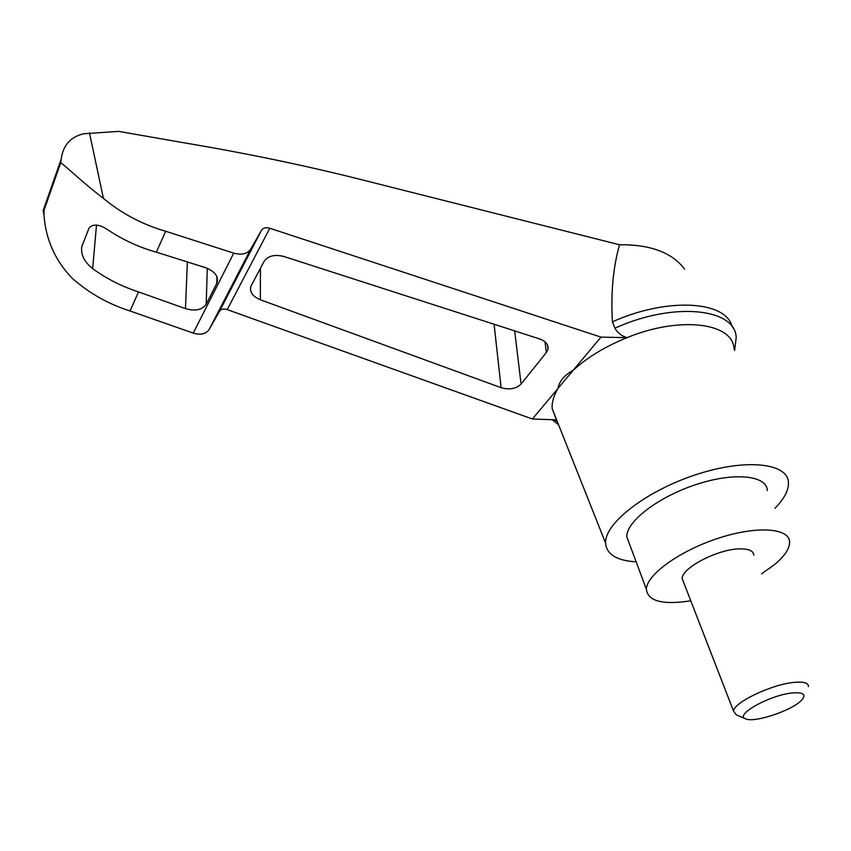 <?xml version="1.0" encoding="UTF-8"?>
<svg xmlns="http://www.w3.org/2000/svg" width="851" height="851" viewBox="0 0 851 851"><rect width="100%" height="100%" fill="white"/><g stroke="black" fill="none" stroke-linecap="round" stroke-linejoin="round"><path stroke-width="1.28" d="M532.407 419L556.416 419.851L552.203 408.746C551.714 402.587 553.65 395.821 557.99 388.45L532.407 419L227.206 309.615C223.622 308.519 221.047 309.083 219.484 311.328L261.555 230.164L250.768 249.077C247.396 253.917 241.727 255.268 233.738 253.13L165.69 231.27C142.308 224.462 121.555 213.495 103.428 198.389C82.834 182.699 68.208 168.179 60.729 162.732L61.198 159.105C63.07 145.181 70.622 136.724 83.845 133.745L118.736 131.384L183.21 142.67C244.652 152.946 303.413 165.115 359.494 179.189L619.539 244.758C650.43 244.439 672.13 252.577 684.64 269.161M619.539 244.758C613.114 267.437 610.741 293.138 612.412 321.859C662.812 298.967 718.68 300.095 730.339 322.061L732.871 327.858M600.966 337.124L557.99 388.45C559.309 381.248 564.362 375.217 573.148 370.334C587.286 357.399 605.242 346.506 627.017 337.656L600.966 337.124L269.81 228.259C265.948 227.185 263.204 227.813 261.555 230.164M734.019 348.963C733.328 322.848 680.343 315.71 627.017 337.656C621.645 336.049 617.613 332.901 614.933 328.178L612.412 321.859M539.598 338.921C545.682 341.166 548.491 344.57 548.012 349.112L546.395 352.505L521.078 384.035C516.131 388.843 509.472 390.066 501.111 387.694L260.342 299.765C252.63 296.456 249.471 291.978 250.875 286.33L264.097 261.395C268.065 255.811 274.682 254.183 283.947 256.502L539.598 338.921M43.21 210.899L44.039 210.24L43.965 214.92C45.731 239.408 55.134 260.512 72.175 278.213C88.983 293.138 108.268 304.052 130.022 310.987L193.251 333.103C200.666 335.283 205.974 334.06 209.176 329.433L219.484 311.328M156.339 252.173L205.559 267.671C214.909 271.341 218.718 276.405 216.994 282.883L206.197 304.275C202.166 309.945 195.262 311.402 185.475 308.636L138.553 291.914C122.108 286.617 106.811 278.862 92.663 268.661C84.249 261.895 80.632 254.523 81.813 246.556L89.132 227.898C93.312 223.558 99.684 224.292 108.258 230.1C123.076 239.961 139.107 247.311 156.339 252.173L165.69 231.27M130.022 310.987L138.553 291.914M44.039 210.24L60.729 162.732M808.45 686.544C808.514 682.885 803.748 681.502 794.132 682.385C771.634 684.31 733.254 702.724 733.573 711.159L736.285 714.84L745.476 718.744M683.544 582.137L682.225 578.723C681.055 568.404 717.074 549.32 739.136 548.906C748.561 548.65 753.433 550.746 753.773 555.203M792.472 692.937C769.698 694.969 733.413 715.436 745.827 718.904C754.241 722.978 790.962 710.904 801.046 700.745C806.801 694.693 803.95 692.086 792.472 692.937M690.789 600.806C662.599 605.082 647.813 601.231 646.398 589.275C646.441 574.957 679.3 550.969 718.053 538.321C756.805 525.492 789.611 527.897 789.6 542.193C789.579 548.704 784.643 556.097 774.793 564.383L761.549 573.872M629.58 544.278L626.762 536.726C626.368 521.493 658.185 496.899 696.192 484.506C734.2 471.911 766.836 475.315 767.325 490.506M614.933 328.178C672.63 301.86 734.328 307.956 736.147 336.741M736.221 337.283L734.647 350.527M557.331 421.67L554.161 419.777M636.154 561.873C616.709 560.628 606.518 554.363 605.582 543.066C604.476 523.471 645.792 491.048 695.905 474.688C746.019 458.093 788.43 462.997 788.462 482.932C788.569 490.538 784.079 498.984 774.984 508.27M89.461 132.884L103.428 198.389M227.206 309.615L269.81 228.259M209.176 329.433L250.768 249.077M193.251 333.103L233.738 253.13M92.663 268.661L96.493 225.1M546.395 352.505L544.959 341.804M260.342 299.765L260.449 268.235M501.111 387.694L494.091 324.252M521.078 384.035L514.674 330.89M216.782 283.319L216.952 276.798M206.197 304.275L207.293 268.288M185.475 308.636L187.369 261.948M43.965 214.92L43.093 210.314M733.573 711.159L682.225 578.723M626.762 536.726L646.398 589.275M547.459 344.985L548.012 349.112M217.133 277.288L216.994 282.883M61.198 159.105L43.241 210.293M552.108 419.703L558.575 424.798M605.582 543.066L552.203 408.746"/></g></svg>
